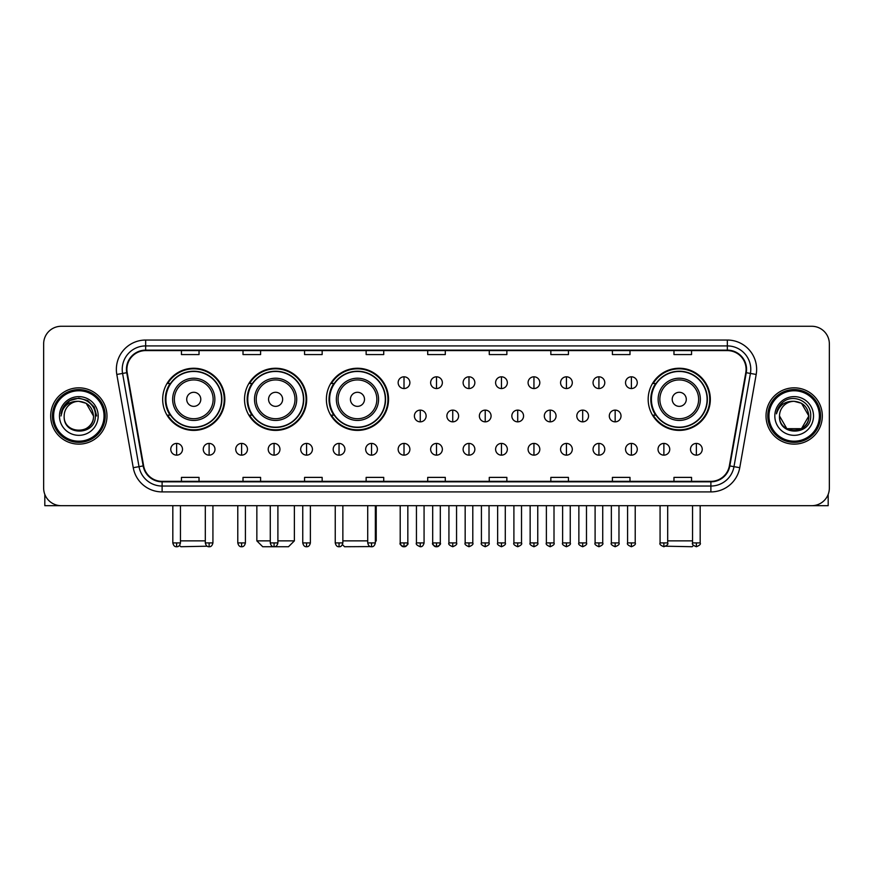 <?xml version="1.0" encoding="UTF-8"?>
<svg xmlns="http://www.w3.org/2000/svg" width="873" height="873" viewBox="0 0 873 873"><rect width="100%" height="100%" fill="white"/><g stroke="black" fill="none" stroke-linecap="round" stroke-linejoin="round"><path stroke-width="1.31" d="M648.17 399.321A31.079 31.079 0 0 0 679.249 430.4A31.079 31.079 0 0 0 710.327 399.321A31.079 31.079 0 0 0 679.249 368.253A31.079 31.079 0 0 0 648.17 399.321M326.382 399.321A31.079 31.079 0 0 0 357.461 430.4A31.079 31.079 0 0 0 388.54 399.321A31.079 31.079 0 0 0 357.461 368.253A31.079 31.079 0 0 0 326.382 399.321M244.527 399.321A31.079 31.079 0 0 0 275.606 430.4A31.079 31.079 0 0 0 306.685 399.321A31.079 31.079 0 0 0 275.606 368.253A31.079 31.079 0 0 0 244.527 399.321M162.673 399.321A31.079 31.079 0 0 0 193.751 430.4A31.079 31.079 0 0 0 224.83 399.321A31.079 31.079 0 0 0 193.751 368.253A31.079 31.079 0 0 0 162.673 399.321M170.126 415.155A28.438 28.438 0 0 1 170.126 383.498M251.981 415.155A28.438 28.438 0 0 1 251.981 383.498M333.835 415.155A28.438 28.438 0 0 1 333.835 383.498M655.623 415.155A28.438 28.438 0 0 1 655.623 383.498M43.65 343.853L43.65 488.094A17.591 17.591 0 0 0 61.241 505.685L811.759 505.685A17.591 17.591 0 0 0 829.35 488.094L829.35 343.853A17.591 17.591 0 0 0 811.759 326.273L61.241 326.273A17.591 17.591 0 0 0 43.65 343.853L43.65 488.094M50.689 415.974A28.143 28.143 0 0 0 78.832 444.128A28.143 28.143 0 0 0 106.975 415.974A28.143 28.143 0 0 0 78.832 387.83A28.143 28.143 0 0 0 50.689 415.974A28.143 28.143 0 0 0 78.832 444.128A28.143 28.143 0 0 0 106.975 415.974A28.143 28.143 0 0 0 78.832 387.83A28.143 28.143 0 0 0 50.689 415.974M766.025 415.974A28.143 28.143 0 0 0 794.168 444.128A28.143 28.143 0 0 0 822.311 415.974A28.143 28.143 0 0 0 794.168 387.83A28.143 28.143 0 0 0 766.025 415.974A28.143 28.143 0 0 0 794.168 444.128A28.143 28.143 0 0 0 822.311 415.974A28.143 28.143 0 0 0 794.168 387.83A28.143 28.143 0 0 0 766.025 415.974M126.912 369.366A18.759 18.759 0 0 1 145.671 350.597L727.329 350.597A18.759 18.759 0 0 1 745.804 372.618L729.37 465.855A18.759 18.759 0 0 1 710.884 481.35L162.116 481.35A18.759 18.759 0 0 1 143.63 465.855L127.196 372.618A18.759 18.759 0 0 1 126.912 369.366M126.443 369.366A19.228 19.228 0 0 0 126.738 372.706L143.172 465.931A19.228 19.228 0 0 0 162.116 481.82L710.884 481.82A19.228 19.228 0 0 0 729.828 465.931L746.262 372.706A19.228 19.228 0 0 0 727.329 350.128L145.671 350.128A19.228 19.228 0 0 0 126.443 369.366M116.807 374.452A29.322 29.322 0 0 1 145.671 340.044L727.329 340.044A29.322 29.322 0 0 1 756.193 374.452L739.758 467.688A29.322 29.322 0 0 1 710.884 491.914L162.116 491.914A29.322 29.322 0 0 1 133.242 467.688L116.807 374.452L122.58 373.437A23.451 23.451 0 0 1 145.671 345.915L727.329 345.915A23.451 23.451 0 0 1 750.42 373.437L733.986 466.662A23.451 23.451 0 0 1 710.884 486.043L162.116 486.043A23.451 23.451 0 0 1 139.014 466.662L122.58 373.437A23.451 23.451 0 0 1 122.22 369.366M811.759 326.273L61.241 326.273M61.241 505.685L811.759 505.685M829.35 488.094L829.35 343.853M729.828 465.931L733.986 466.662L750.42 373.437L756.193 374.452M427.705 350.597L427.705 354.569L445.295 354.569L445.295 350.597M366.136 350.597L366.136 354.569L383.727 354.569L383.727 350.597M304.568 350.597L304.568 354.569L322.159 354.569L322.159 350.597M243.01 350.597L243.01 354.569L260.601 354.569L260.601 350.597M181.442 350.597L181.442 354.569L199.033 354.569L199.033 350.597M489.273 350.597L489.273 354.569L506.864 354.569L506.864 350.597M550.841 350.597L550.841 354.569L568.432 354.569L568.432 350.597M612.399 350.597L612.399 354.569L629.99 354.569L629.99 350.597M673.967 350.597L673.967 354.569L691.558 354.569L691.558 350.597M445.295 481.35L445.295 477.389L427.705 477.389L427.705 481.35M383.727 481.35L383.727 477.389L366.136 477.389L366.136 481.35M322.159 481.35L322.159 477.389L304.568 477.389L304.568 481.35M260.601 481.35L260.601 477.389L243.01 477.389L243.01 481.35M199.033 481.35L199.033 477.389L181.442 477.389L181.442 481.35M506.864 481.35L506.864 477.389L489.273 477.389L489.273 481.35M568.432 481.35L568.432 477.389L550.841 477.389L550.841 481.35M629.99 481.35L629.99 477.389L612.399 477.389L612.399 481.35M691.558 481.35L691.558 477.389L673.967 477.389L673.967 481.35M44.818 494.413L44.818 505.685L112.835 505.685M104.04 415.974A25.208 25.208 0 0 0 78.832 390.766A25.208 25.208 0 0 0 53.613 415.974A25.208 25.208 0 0 0 78.832 441.192A25.208 25.208 0 0 0 104.04 415.974M105.218 415.974A26.386 26.386 0 0 0 78.832 389.587A26.386 26.386 0 0 0 52.445 415.974A26.386 26.386 0 0 0 78.832 442.36A26.386 26.386 0 0 0 105.218 415.974M93.487 415.974C92.614 407.069 87.737 402.191 78.832 401.318L86.165 403.282L93.487 415.974L86.165 403.282L78.832 401.318L86.165 403.282L93.487 415.974L86.165 403.282L78.832 401.318L86.165 403.282L93.487 415.974L86.165 403.282L78.832 401.318L86.165 403.282L93.487 415.974C94.382 434.885 63.271 434.885 64.176 415.974C62.867 436.325 96.03 435.867 95.343 415.974C96.434 402.017 78.133 393.145 67.592 402.137C63.915 405.203 61.765 409.11 61.132 413.846C63.893 405.116 69.796 400.936 78.832 401.318L86.165 403.282L93.487 415.974C94.382 434.885 63.271 434.885 64.176 415.974C63.271 434.885 94.382 434.885 93.487 415.974C94.382 434.885 63.271 434.885 64.176 415.974C63.271 434.885 94.382 434.885 93.487 415.974C94.382 434.885 63.271 434.885 64.176 415.974C63.271 434.885 94.382 434.885 93.487 415.974C94.382 434.885 63.271 434.885 64.176 415.974C63.271 434.885 94.382 434.885 93.487 415.974C94.382 434.885 63.271 434.885 64.176 415.974C63.271 434.885 94.382 434.885 93.487 415.974C94.382 434.885 63.271 434.885 64.176 415.974C63.271 434.885 94.382 434.885 93.487 415.974C94.382 434.885 63.271 434.885 64.176 415.974A14.655 14.655 0 0 1 78.832 401.318L86.165 403.282L93.487 415.974C94.077 427.355 79.443 434.918 70.517 428.054M59.484 415.974A19.348 19.348 0 0 0 78.832 435.332A19.348 19.348 0 0 0 98.18 415.974A19.348 19.348 0 0 0 78.832 396.626A19.348 19.348 0 0 0 59.484 415.974M67.581 402.137L63.26 407.276M63.14 407.505L69.916 400.532L78.832 398.143L87.747 400.532L94.273 407.058L96.663 415.974L94.273 407.058L87.747 400.532L78.832 398.143L69.916 400.532L63.391 407.058L61.001 415.974M62.998 407.778L63.38 407.069L62.998 407.778M207.185 546.203L180.853 546.727L179.522 545.407M180.449 540.867L205.308 540.867M200.79 399.321A7.039 7.039 0 0 0 193.751 392.293A7.039 7.039 0 0 0 186.713 399.321A7.039 7.039 0 0 0 193.751 406.36A7.039 7.039 0 0 0 200.79 399.321M214.867 399.321A21.105 21.105 0 0 0 193.751 378.216A21.105 21.105 0 0 0 172.647 399.321A21.105 21.105 0 0 0 193.751 420.437A21.105 21.105 0 0 0 214.867 399.321A21.105 21.105 0 0 1 193.751 420.437A21.105 21.105 0 0 1 172.647 399.321M221.6 399.321A27.849 27.849 0 0 0 193.751 371.472A27.849 27.849 0 0 0 165.903 399.321A27.849 27.849 0 0 0 193.751 427.181A27.849 27.849 0 0 0 221.6 399.321M224.241 399.321A30.49 30.49 0 0 1 167.692 415.155L170.519 415.155A28.111 28.111 0 0 0 212.357 420.404A28.111 28.111 0 0 0 212.357 378.249A28.111 28.111 0 0 0 170.519 383.498L167.692 383.498A30.49 30.49 0 0 1 224.241 399.321M277.898 540.867L294.376 540.867L288.505 546.727L262.708 546.727L256.848 540.867L270.27 540.867M282.645 399.321A7.039 7.039 0 0 0 275.606 392.293A7.039 7.039 0 0 0 268.568 399.321A7.039 7.039 0 0 0 275.606 406.36A7.039 7.039 0 0 0 282.645 399.321M296.711 399.321A21.105 21.105 0 0 0 275.606 378.216A21.105 21.105 0 0 0 254.501 399.321A21.105 21.105 0 0 0 275.606 420.437A21.105 21.105 0 0 0 296.711 399.321A21.105 21.105 0 0 1 275.606 420.437A21.105 21.105 0 0 1 254.501 399.321M303.455 399.321A27.849 27.849 0 0 0 275.606 371.472A27.849 27.849 0 0 0 247.757 399.321A27.849 27.849 0 0 0 275.606 427.181A27.849 27.849 0 0 0 303.455 399.321M306.096 399.321A30.49 30.49 0 0 1 249.547 415.155L252.373 415.155A28.111 28.111 0 0 0 294.212 420.404A28.111 28.111 0 0 0 294.212 378.249A28.111 28.111 0 0 0 252.373 383.498L249.547 383.498A30.49 30.49 0 0 1 306.096 399.321M370.501 546.585L344.562 546.727L342.456 544.632M342.86 540.867L367.719 540.867M375.346 540.867L376.219 540.867L375.346 541.751M364.499 399.321A7.039 7.039 0 0 0 357.461 392.293A7.039 7.039 0 0 0 350.422 399.321A7.039 7.039 0 0 0 357.461 406.36A7.039 7.039 0 0 0 364.499 399.321M378.566 399.321A21.105 21.105 0 0 0 357.461 378.216A21.105 21.105 0 0 0 336.356 399.321A21.105 21.105 0 0 0 357.461 420.437A21.105 21.105 0 0 0 378.566 399.321A21.105 21.105 0 0 1 357.461 420.437A21.105 21.105 0 0 1 336.356 399.321M385.309 399.321A27.849 27.849 0 0 0 357.461 371.472A27.849 27.849 0 0 0 329.612 399.321A27.849 27.849 0 0 0 357.461 427.181A27.849 27.849 0 0 0 385.309 399.321M387.95 399.321A30.49 30.49 0 0 1 331.402 415.155L334.228 415.155A28.111 28.111 0 0 0 376.067 420.404A28.111 28.111 0 0 0 376.067 378.249A28.111 28.111 0 0 0 334.228 383.498L331.402 383.498A30.49 30.49 0 0 1 387.95 399.321M693.478 545.407L692.147 546.727L665.815 546.203M667.692 540.867L692.551 540.867M686.287 399.321A7.039 7.039 0 0 0 679.249 392.293A7.039 7.039 0 0 0 672.21 399.321A7.039 7.039 0 0 0 679.249 406.36A7.039 7.039 0 0 0 686.287 399.321M700.353 399.321A21.105 21.105 0 0 0 679.249 378.216A21.105 21.105 0 0 0 658.133 399.321A21.105 21.105 0 0 0 679.249 420.437A21.105 21.105 0 0 0 700.353 399.321A21.105 21.105 0 0 1 679.249 420.437A21.105 21.105 0 0 1 658.133 399.321M707.097 399.321A27.849 27.849 0 0 0 679.249 371.472A27.849 27.849 0 0 0 651.4 399.321A27.849 27.849 0 0 0 679.249 427.181A27.849 27.849 0 0 0 707.097 399.321M709.738 399.321A30.49 30.49 0 0 1 653.19 415.155L656.016 415.155A28.111 28.111 0 0 0 697.843 420.404A28.111 28.111 0 0 0 697.843 378.249A28.111 28.111 0 0 0 656.016 383.498L653.19 383.498A30.49 30.49 0 0 1 709.738 399.321M404.013 376.809A5.86 5.86 0 0 0 398.153 382.669A5.86 5.86 0 0 0 404.013 388.54A5.86 5.86 0 0 0 409.884 382.669A5.86 5.86 0 0 0 404.013 376.809L404.013 388.54A5.86 5.86 0 0 0 409.884 382.669A5.86 5.86 0 0 0 404.013 376.809M436.5 376.809A5.86 5.86 0 0 0 430.64 382.669A5.86 5.86 0 0 0 436.5 388.54A5.86 5.86 0 0 0 442.36 382.669A5.86 5.86 0 0 0 436.5 376.809L436.5 388.54A5.86 5.86 0 0 0 442.36 382.669A5.86 5.86 0 0 0 436.5 376.809M468.987 376.809A5.86 5.86 0 0 0 463.116 382.669A5.86 5.86 0 0 0 468.987 388.54A5.86 5.86 0 0 0 474.847 382.669A5.86 5.86 0 0 0 468.987 376.809L468.987 388.54A5.86 5.86 0 0 0 474.847 382.669A5.86 5.86 0 0 0 468.987 376.809M501.462 376.809A5.86 5.86 0 0 0 495.602 382.669A5.86 5.86 0 0 0 501.462 388.54A5.86 5.86 0 0 0 507.333 382.669A5.86 5.86 0 0 0 501.462 376.809L501.462 388.54A5.86 5.86 0 0 0 507.333 382.669A5.86 5.86 0 0 0 501.462 376.809M533.949 376.809A5.86 5.86 0 0 0 528.089 382.669A5.86 5.86 0 0 0 533.949 388.54A5.86 5.86 0 0 0 539.809 382.669A5.86 5.86 0 0 0 533.949 376.809L533.949 388.54A5.86 5.86 0 0 0 539.809 382.669A5.86 5.86 0 0 0 533.949 376.809M566.435 376.809A5.86 5.86 0 0 0 560.575 382.669A5.86 5.86 0 0 0 566.435 388.54A5.86 5.86 0 0 0 572.295 382.669A5.86 5.86 0 0 0 566.435 376.809L566.435 388.54A5.86 5.86 0 0 0 572.295 382.669A5.86 5.86 0 0 0 566.435 376.809M598.922 376.809A5.86 5.86 0 0 0 593.051 382.669A5.86 5.86 0 0 0 598.922 388.54A5.86 5.86 0 0 0 604.782 382.669A5.86 5.86 0 0 0 598.922 376.809L598.922 388.54A5.86 5.86 0 0 0 604.782 382.669A5.86 5.86 0 0 0 598.922 376.809M631.397 376.809A5.86 5.86 0 0 0 625.537 382.669A5.86 5.86 0 0 0 631.397 388.54A5.86 5.86 0 0 0 637.268 382.669A5.86 5.86 0 0 0 631.397 376.809L631.397 388.54A5.86 5.86 0 0 0 637.268 382.669A5.86 5.86 0 0 0 631.397 376.809M420.262 410.114A5.86 5.86 0 0 0 414.391 415.974A5.86 5.86 0 0 0 420.262 421.845A5.86 5.86 0 0 0 426.122 415.974A5.86 5.86 0 0 0 420.262 410.114L420.262 421.845A5.86 5.86 0 0 0 426.122 415.974A5.86 5.86 0 0 0 420.262 410.114M452.738 410.114A5.86 5.86 0 0 0 446.878 415.974A5.86 5.86 0 0 0 452.738 421.845A5.86 5.86 0 0 0 458.609 415.974A5.86 5.86 0 0 0 452.738 410.114L452.738 421.845A5.86 5.86 0 0 0 458.609 415.974A5.86 5.86 0 0 0 452.738 410.114M485.224 410.114A5.86 5.86 0 0 0 479.364 415.974A5.86 5.86 0 0 0 485.224 421.845A5.86 5.86 0 0 0 491.084 415.974A5.86 5.86 0 0 0 485.224 410.114L485.224 421.845A5.86 5.86 0 0 0 491.084 415.974A5.86 5.86 0 0 0 485.224 410.114M517.711 410.114A5.86 5.86 0 0 0 511.84 415.974A5.86 5.86 0 0 0 517.711 421.845A5.86 5.86 0 0 0 523.571 415.974A5.86 5.86 0 0 0 517.711 410.114L517.711 421.845A5.86 5.86 0 0 0 523.571 415.974A5.86 5.86 0 0 0 517.711 410.114M550.197 410.114A5.86 5.86 0 0 0 544.326 415.974A5.86 5.86 0 0 0 550.197 421.845A5.86 5.86 0 0 0 556.057 415.974A5.86 5.86 0 0 0 550.197 410.114L550.197 421.845A5.86 5.86 0 0 0 556.057 415.974A5.86 5.86 0 0 0 550.197 410.114M582.673 410.114A5.86 5.86 0 0 0 576.813 415.974A5.86 5.86 0 0 0 582.673 421.845A5.86 5.86 0 0 0 588.544 415.974A5.86 5.86 0 0 0 582.673 410.114L582.673 421.845A5.86 5.86 0 0 0 588.544 415.974A5.86 5.86 0 0 0 582.673 410.114M615.159 410.114A5.86 5.86 0 0 0 609.299 415.974A5.86 5.86 0 0 0 615.159 421.845A5.86 5.86 0 0 0 621.019 415.974A5.86 5.86 0 0 0 615.159 410.114L615.159 421.845A5.86 5.86 0 0 0 621.019 415.974A5.86 5.86 0 0 0 615.159 410.114M176.63 443.419A5.86 5.86 0 0 0 170.77 449.279A5.86 5.86 0 0 0 176.63 455.149A5.86 5.86 0 0 0 182.501 449.279A5.86 5.86 0 0 0 176.63 443.419L176.63 455.149A5.86 5.86 0 0 0 182.501 449.279A5.86 5.86 0 0 0 176.63 443.419M209.116 443.419A5.86 5.86 0 0 0 203.256 449.279A5.86 5.86 0 0 0 209.116 455.149A5.86 5.86 0 0 0 214.976 449.279A5.86 5.86 0 0 0 209.116 443.419L209.116 455.149A5.86 5.86 0 0 0 214.976 449.279A5.86 5.86 0 0 0 209.116 443.419M241.603 443.419A5.86 5.86 0 0 0 235.732 449.279A5.86 5.86 0 0 0 241.603 455.149A5.86 5.86 0 0 0 247.463 449.279A5.86 5.86 0 0 0 241.603 443.419L241.603 455.149A5.86 5.86 0 0 0 247.463 449.279A5.86 5.86 0 0 0 241.603 443.419M274.078 443.419A5.86 5.86 0 0 0 268.218 449.279A5.86 5.86 0 0 0 274.078 455.149A5.86 5.86 0 0 0 279.949 449.279A5.86 5.86 0 0 0 274.078 443.419L274.078 455.149A5.86 5.86 0 0 0 279.949 449.279A5.86 5.86 0 0 0 274.078 443.419M306.565 443.419A5.86 5.86 0 0 0 300.705 449.279A5.86 5.86 0 0 0 306.565 455.149A5.86 5.86 0 0 0 312.425 449.279A5.86 5.86 0 0 0 306.565 443.419L306.565 455.149A5.86 5.86 0 0 0 312.425 449.279A5.86 5.86 0 0 0 306.565 443.419M339.051 443.419A5.86 5.86 0 0 0 333.191 449.279A5.86 5.86 0 0 0 339.051 455.149A5.86 5.86 0 0 0 344.911 449.279A5.86 5.86 0 0 0 339.051 443.419L339.051 455.149A5.86 5.86 0 0 0 344.911 449.279A5.86 5.86 0 0 0 339.051 443.419M371.538 443.419A5.86 5.86 0 0 0 365.667 449.279A5.86 5.86 0 0 0 371.538 455.149A5.86 5.86 0 0 0 377.398 449.279A5.86 5.86 0 0 0 371.538 443.419L371.538 455.149A5.86 5.86 0 0 0 377.398 449.279A5.86 5.86 0 0 0 371.538 443.419M404.013 443.419A5.86 5.86 0 0 0 398.153 449.279A5.86 5.86 0 0 0 404.013 455.149A5.86 5.86 0 0 0 409.884 449.279A5.86 5.86 0 0 0 404.013 443.419L404.013 455.149A5.86 5.86 0 0 0 409.884 449.279A5.86 5.86 0 0 0 404.013 443.419M436.5 443.419A5.86 5.86 0 0 0 430.64 449.279A5.86 5.86 0 0 0 436.5 455.149A5.86 5.86 0 0 0 442.36 449.279A5.86 5.86 0 0 0 436.5 443.419L436.5 455.149A5.86 5.86 0 0 0 442.36 449.279A5.86 5.86 0 0 0 436.5 443.419M468.987 443.419A5.86 5.86 0 0 0 463.116 449.279A5.86 5.86 0 0 0 468.987 455.149A5.86 5.86 0 0 0 474.847 449.279A5.86 5.86 0 0 0 468.987 443.419L468.987 455.149A5.86 5.86 0 0 0 474.847 449.279A5.86 5.86 0 0 0 468.987 443.419M501.462 443.419A5.86 5.86 0 0 0 495.602 449.279A5.86 5.86 0 0 0 501.462 455.149A5.86 5.86 0 0 0 507.333 449.279A5.86 5.86 0 0 0 501.462 443.419L501.462 455.149A5.86 5.86 0 0 0 507.333 449.279A5.86 5.86 0 0 0 501.462 443.419M533.949 443.419A5.86 5.86 0 0 0 528.089 449.279A5.86 5.86 0 0 0 533.949 455.149A5.86 5.86 0 0 0 539.809 449.279A5.86 5.86 0 0 0 533.949 443.419L533.949 455.149A5.86 5.86 0 0 0 539.809 449.279A5.86 5.86 0 0 0 533.949 443.419M566.435 443.419A5.86 5.86 0 0 0 560.575 449.279A5.86 5.86 0 0 0 566.435 455.149A5.86 5.86 0 0 0 572.295 449.279A5.86 5.86 0 0 0 566.435 443.419L566.435 455.149A5.86 5.86 0 0 0 572.295 449.279A5.86 5.86 0 0 0 566.435 443.419M598.922 443.419A5.86 5.86 0 0 0 593.051 449.279A5.86 5.86 0 0 0 598.922 455.149A5.86 5.86 0 0 0 604.782 449.279A5.86 5.86 0 0 0 598.922 443.419L598.922 455.149A5.86 5.86 0 0 0 604.782 449.279A5.86 5.86 0 0 0 598.922 443.419M631.397 443.419A5.86 5.86 0 0 0 625.537 449.279A5.86 5.86 0 0 0 631.397 455.149A5.86 5.86 0 0 0 637.268 449.279A5.86 5.86 0 0 0 631.397 443.419L631.397 455.149A5.86 5.86 0 0 0 637.268 449.279A5.86 5.86 0 0 0 631.397 443.419M663.884 443.419A5.86 5.86 0 0 0 658.024 449.279A5.86 5.86 0 0 0 663.884 455.149A5.86 5.86 0 0 0 669.744 449.279A5.86 5.86 0 0 0 663.884 443.419L663.884 455.149A5.86 5.86 0 0 0 669.744 449.279A5.86 5.86 0 0 0 663.884 443.419M696.37 443.419A5.86 5.86 0 0 0 690.499 449.279A5.86 5.86 0 0 0 696.37 455.149A5.86 5.86 0 0 0 702.23 449.279A5.86 5.86 0 0 0 696.37 443.419L696.37 455.149A5.86 5.86 0 0 0 702.23 449.279A5.86 5.86 0 0 0 696.37 443.419M828.182 494.413L828.182 505.685L760.165 505.685M819.387 415.974A25.208 25.208 0 0 0 794.168 390.766A25.208 25.208 0 0 0 768.96 415.974A25.208 25.208 0 0 0 794.168 441.192A25.208 25.208 0 0 0 819.387 415.974M820.555 415.974A26.386 26.386 0 0 0 794.168 389.587A26.386 26.386 0 0 0 767.782 415.974A26.386 26.386 0 0 0 794.168 442.36A26.386 26.386 0 0 0 820.555 415.974M801.501 428.676L786.835 428.676L779.513 415.974A14.655 14.655 0 0 1 794.168 401.318L801.501 403.282L808.824 415.974L801.501 403.282L794.168 401.318L801.501 403.282L808.824 415.974L801.501 403.282L794.168 401.318L801.501 403.282L794.168 401.318L801.501 403.282L808.824 415.974C809.729 434.885 778.618 434.885 779.513 415.974C778.203 436.325 811.366 435.867 810.679 415.974C811.77 402.017 793.47 393.145 782.928 402.137C779.251 405.203 777.101 409.11 776.468 413.846C779.229 405.116 785.133 400.936 794.168 401.318L801.501 403.282L808.824 415.974C809.729 434.885 778.618 434.885 779.513 415.974C778.618 434.885 809.729 434.885 808.824 415.974L801.501 428.676L786.835 428.676M794.168 401.318C803.073 402.191 807.962 407.069 808.824 415.974C809.729 434.885 778.618 434.885 779.513 415.974C778.618 434.885 809.729 434.885 808.824 415.974C809.729 434.885 778.618 434.885 779.513 415.974C778.618 434.885 809.729 434.885 808.824 415.974C809.729 434.885 778.618 434.885 779.513 415.974M774.82 415.974A19.348 19.348 0 0 0 794.168 435.332A19.348 19.348 0 0 0 813.516 415.974A19.348 19.348 0 0 0 794.168 396.626A19.348 19.348 0 0 0 774.82 415.974M808.824 415.974C809.413 427.355 794.779 434.918 785.853 428.054M782.928 402.137L778.607 407.276M778.334 407.778L778.727 407.069L778.334 407.778M727.329 340.044L727.329 350.128M122.58 373.437L126.738 372.706M162.116 491.914L162.116 481.82M710.884 481.82L710.884 491.914M133.242 467.688L143.172 465.931M746.262 372.706L750.42 373.437M145.671 340.044L145.671 350.128M733.986 466.662L739.758 467.688M213.143 399.321A19.392 19.392 0 0 0 193.751 379.93A19.392 19.392 0 0 0 174.36 399.321A19.392 19.392 0 0 0 193.751 418.713A19.392 19.392 0 0 0 213.143 399.321M294.998 399.321A19.392 19.392 0 0 0 275.606 379.93A19.392 19.392 0 0 0 256.215 399.321A19.392 19.392 0 0 0 275.606 418.713A19.392 19.392 0 0 0 294.998 399.321M376.852 399.321A19.392 19.392 0 0 0 357.461 379.93A19.392 19.392 0 0 0 338.069 399.321A19.392 19.392 0 0 0 357.461 418.713A19.392 19.392 0 0 0 376.852 399.321M698.64 399.321A19.392 19.392 0 0 0 679.249 379.93A19.392 19.392 0 0 0 659.857 399.321A19.392 19.392 0 0 0 679.249 418.713A19.392 19.392 0 0 0 698.64 399.321M420.262 542.919L416.443 542.919C415.679 544.141 416.945 545.407 420.262 546.727L420.262 542.919L424.071 542.919L424.071 505.685M452.738 542.919L448.929 542.919C448.155 544.141 449.431 545.407 452.738 546.727L452.738 542.919L456.557 542.919L456.557 505.685M485.224 542.919L481.416 542.919C480.641 544.141 481.907 545.407 485.224 546.727L485.224 542.919L489.033 542.919L489.033 505.685M517.711 542.919L513.902 542.919C513.128 544.141 514.393 545.407 517.711 546.727L517.711 542.919L521.519 542.919L521.519 505.685M550.197 542.919L546.378 542.919C545.603 544.141 546.88 545.407 550.197 546.727L550.197 542.919L554.006 542.919L554.006 505.685M582.673 542.919L578.864 542.919C578.09 544.141 579.366 545.407 582.673 546.727L582.673 542.919L586.481 542.919L586.481 505.685M615.159 542.919L611.351 542.919C610.576 544.141 611.842 545.407 615.159 546.727L615.159 542.919L618.968 542.919L618.968 505.685M176.63 542.919L172.821 542.919C173.487 545.636 174.753 546.913 176.63 546.727L176.63 542.919L180.449 542.919L180.449 505.685M209.116 542.919L205.308 542.919C205.973 545.636 207.239 546.913 209.116 546.727L209.116 542.919L212.925 542.919L212.925 505.685M241.603 542.919L237.783 542.919C238.449 545.636 239.726 546.913 241.603 546.727L241.603 542.919L245.411 542.919L245.411 505.685M274.078 542.919L270.27 542.919C270.936 545.636 272.212 546.913 274.078 546.727L274.078 542.919L277.898 542.919L277.898 505.685M306.565 542.919L302.756 542.919C303.422 545.636 304.688 546.913 306.565 546.727L306.565 542.919L310.373 542.919L310.373 505.685M339.051 542.919L335.243 542.919C335.909 545.636 337.174 546.913 339.051 546.727L339.051 542.919L342.86 542.919L342.86 505.685M371.538 542.919L367.719 542.919C368.384 545.636 369.661 546.913 371.538 546.727L371.538 542.919L375.346 542.919L375.346 505.685M404.013 542.919L400.205 542.919C399.43 544.141 400.707 545.407 404.013 546.727L404.013 542.919L407.833 542.919C408.597 544.141 407.331 545.407 404.013 546.727C402.137 546.913 400.871 545.636 400.205 542.919L400.205 505.685M436.5 542.919L432.692 542.919C431.917 544.141 433.183 545.407 436.5 546.727L436.5 542.919L440.308 542.919C441.083 544.141 439.817 545.407 436.5 546.727C434.623 546.913 433.357 545.636 432.692 542.919L432.692 505.685M468.987 542.919L465.167 542.919C464.403 544.141 465.669 545.407 468.987 546.727L468.987 542.919L472.795 542.919L472.795 505.685L472.795 542.919C473.57 544.141 472.293 545.407 468.987 546.727M501.462 542.919L497.654 542.919L497.654 505.685L497.654 542.919C496.879 544.141 498.156 545.407 501.462 546.727L501.462 542.919L505.281 542.919L505.281 505.685M533.949 542.919L530.14 542.919C529.365 544.141 530.631 545.407 533.949 546.727L533.949 542.919L537.757 542.919L537.757 505.685M566.435 542.919L562.627 542.919C561.852 544.141 563.118 545.407 566.435 546.727L566.435 542.919L570.244 542.919L570.244 505.685M598.922 542.919L595.102 542.919C594.327 544.141 595.604 545.407 598.922 546.727L598.922 542.919L602.73 542.919L602.73 505.685M631.397 542.919L627.589 542.919C626.814 544.141 628.091 545.407 631.397 546.727L631.397 542.919L635.217 542.919L635.217 505.685M663.884 542.919L660.075 542.919C659.301 544.141 660.566 545.407 663.884 546.727L663.884 542.919L667.692 542.919L667.692 505.685M696.37 542.919L692.551 542.919C691.787 544.141 693.053 545.407 696.37 546.727L696.37 542.919L700.179 542.919L700.179 505.685M294.376 505.685L294.376 540.867M256.848 505.685L256.848 540.867M376.219 505.685L376.219 540.867M416.443 542.919L416.443 505.685M424.071 542.919C423.405 545.636 422.139 546.913 420.262 546.727M448.929 542.919L448.929 505.685M456.557 542.919C457.321 544.141 456.055 545.407 452.738 546.727M481.416 542.919L481.416 505.685M489.033 542.919C489.808 544.141 488.542 545.407 485.224 546.727M513.902 542.919L513.902 505.685M521.519 542.919C522.294 544.141 521.017 545.407 517.711 546.727M546.378 542.919L546.378 505.685M554.006 542.919C554.781 544.141 553.504 545.407 550.197 546.727M578.864 542.919L578.864 505.685M586.481 542.919C587.256 544.141 585.99 545.407 582.673 546.727M611.351 542.919L611.351 505.685M618.968 542.919C619.743 544.141 618.477 545.407 615.159 546.727M172.821 542.919L172.821 505.685M180.449 542.919C179.783 545.636 178.507 546.913 176.63 546.727M205.308 542.919L205.308 505.685M212.925 542.919C212.259 545.636 210.993 546.913 209.116 546.727M237.783 542.919L237.783 505.685M245.411 542.919C244.746 545.636 243.48 546.913 241.603 546.727M270.27 542.919L270.27 505.685M277.898 542.919C277.232 545.636 275.955 546.913 274.078 546.727M302.756 542.919L302.756 505.685M310.373 542.919C309.708 545.636 308.442 546.913 306.565 546.727M335.243 542.919L335.243 505.685M342.86 542.919C342.194 545.636 340.928 546.913 339.051 546.727M367.719 542.919L367.719 505.685M375.346 542.919C374.681 545.636 373.404 546.913 371.538 546.727M404.013 546.727C405.89 546.913 407.167 545.636 407.833 542.919L407.833 505.685M436.5 546.727C438.377 546.913 439.643 545.636 440.308 542.919L440.308 505.685M465.167 542.919L465.167 505.685M505.281 542.919C506.056 544.141 504.78 545.407 501.462 546.727M530.14 542.919L530.14 505.685M537.757 542.919C538.532 544.141 537.266 545.407 533.949 546.727M562.627 542.919L562.627 505.685M570.244 542.919C571.018 544.141 569.753 545.407 566.435 546.727M595.102 542.919L595.102 505.685M602.73 542.919C603.505 544.141 602.228 545.407 598.922 546.727M627.589 542.919L627.589 505.685M635.217 542.919C635.981 544.141 634.715 545.407 631.397 546.727M660.075 542.919L660.075 505.685M667.692 542.919C668.467 544.141 667.201 545.407 663.884 546.727M692.551 542.919L692.551 505.685M700.179 542.919C700.954 544.141 699.677 545.407 696.37 546.727"/></g></svg>
